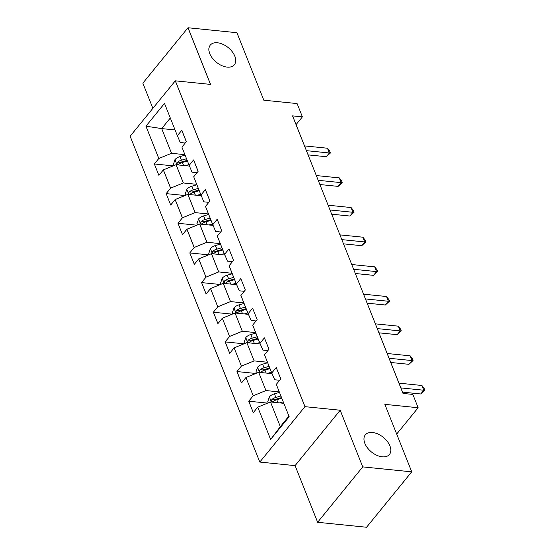 <?xml version="1.0" encoding="UTF-8"?>
<svg xmlns="http://www.w3.org/2000/svg" width="555" height="555" viewBox="0 0 555 555"><rect width="100%" height="100%" fill="white"/><g stroke="black" fill="none" stroke-linecap="round" stroke-linejoin="round"><path stroke-width="0.83" d="M372.551 432.491A15.54 9.414 -140.8 0 1 387.307 441.419A15.54 9.414 -140.8 0 1 389.437 454.469A15.54 9.414 -140.8 0 1 382.228 456.82A15.54 9.414 -140.8 0 1 367.472 447.892A15.54 9.414 -140.8 0 1 365.343 434.836A15.54 9.414 -140.8 0 1 372.551 432.491M217.463 42.777A15.54 9.414 -140.8 0 1 232.226 51.705A15.54 9.414 -140.8 0 1 234.349 64.762A15.54 9.414 -140.8 0 1 227.148 67.113A15.54 9.414 -140.8 0 1 212.385 58.178A15.54 9.414 -140.8 0 1 210.255 45.128A15.54 9.414 -140.8 0 1 217.463 42.777M317.606 522.29L366.564 527.25L411.699 471.847L362.748 466.887L340.201 410.235L304.952 406.662L259.816 462.065L295.059 465.638L317.606 522.29L362.748 466.887M304.952 406.662L175.29 80.829L130.147 136.232L259.816 462.065M175.29 80.829L210.539 84.402L187.992 27.75L142.85 83.153L152.875 108.336M187.992 27.75L236.95 32.71L263.805 100.198L297.091 103.57L302.392 116.876L292.596 115.884L403.048 393.433L412.837 394.425L418.137 407.738L384.844 404.359L411.699 471.847M145.944 126.179L158.806 158.501L154.352 163.968L158.89 175.373L163.343 169.906L170.607 188.159L166.153 193.619L170.69 205.031L175.144 199.564L182.408 217.81L177.954 223.276L182.491 234.682L186.945 229.215L194.208 247.468L189.754 252.934L194.292 264.34L198.745 258.873L206.009 277.125L201.555 282.592L206.092 293.997L210.546 288.531L217.81 306.783L213.356 312.243L217.9 323.648L222.347 318.188L229.61 336.434L225.157 341.901L229.701 353.306L234.154 347.839L241.411 366.092L236.964 371.559L241.501 382.964L245.955 377.497L253.219 395.75L248.765 401.216L253.302 412.622L257.756 407.155L270.618 439.47L289.162 416.715L276.3 384.393L280.754 378.926L276.21 367.521L271.763 372.988L264.499 354.735L268.953 349.275L264.409 337.87L259.955 343.33L252.698 325.084L257.145 319.618L252.608 308.212L248.154 313.679L240.891 295.426L245.345 289.96L240.808 278.554L236.354 284.021L229.09 265.769L233.544 260.302L229.007 248.897L224.553 254.363L217.289 236.118L221.743 230.651L217.206 219.246L212.752 224.706L205.489 206.46L209.943 200.993L205.405 189.588L200.952 195.055L193.688 176.802L198.142 171.335L193.605 159.93L189.151 165.397L181.887 147.144L186.341 141.685L181.797 130.272L177.35 135.739L164.488 103.424L145.944 126.179L161.678 128.594L171.516 153.305L184.877 154.658M271.763 372.988L274.711 379.773L279.658 380.272M279.29 391.906L265.928 390.553L258.665 372.301L272.054 373.661M253.219 395.75L265.928 390.553M245.955 377.497L258.665 372.301M259.955 343.33L262.91 350.115L267.857 350.614M267.489 362.248L254.128 360.896L246.864 342.643L260.253 344.003M241.411 366.092L254.128 360.896M234.154 347.839L246.864 342.643M248.154 313.679L251.11 320.457L256.056 320.963M255.682 332.598L242.327 331.238L235.063 312.992L248.446 314.345M229.61 336.434L242.327 331.238M222.347 318.188L235.063 312.992M236.354 284.021L239.309 290.806L244.255 291.306M243.881 302.94L230.526 301.587L223.263 283.334L236.645 284.694M217.81 306.783L230.526 301.587M210.546 288.531L223.263 283.334M224.553 254.363L227.508 261.148L232.448 261.648M232.08 273.282L218.725 271.929L211.462 253.677L224.844 255.036M206.009 277.125L218.725 271.929M198.745 258.873L211.462 253.677M212.752 224.706L215.708 231.49L220.647 231.99M220.279 243.624L206.918 242.271L199.661 224.026L213.044 225.379M194.208 247.468L206.918 242.271M186.945 229.215L199.661 224.026M200.952 195.055L203.9 201.833L208.847 202.339M208.479 213.973L195.117 212.614L187.854 194.368L201.243 195.721M182.408 217.81L195.117 212.614M175.144 199.564L187.854 194.368M189.151 165.397L192.099 172.182L197.046 172.681M196.678 184.315L183.316 182.963L176.053 164.71L189.442 166.07M170.607 188.159L183.316 182.963M163.343 169.906L176.053 164.71M177.35 135.739L180.299 142.524L185.245 143.023M175.04 129.946L161.678 128.594L170.295 118.021M158.806 158.501L171.516 153.305M396.672 434.079L418.137 407.738M296.079 124.625L302.392 116.876M283.827 403.312L270.465 401.959L280.303 426.67L288.919 416.097M270.618 439.47L280.303 426.67M257.756 407.155L270.465 401.959M154.352 163.968L173.202 165.876M166.153 193.619L185.002 195.533M177.954 223.276L196.81 225.191M189.754 252.934L208.611 254.842M201.555 282.592L220.411 284.5M213.356 312.243L232.212 314.158M225.157 341.901L244.013 343.809M236.964 371.559L255.813 373.466M248.765 401.216L267.614 403.124M340.201 410.235L295.059 465.638M308.115 154.88L326.326 156.725L329.379 152.986L306.436 150.662M327.485 148.234L329.684 151.036L330.44 152.937L329.379 152.986L327.485 148.234L304.542 145.909M330.44 152.937L326.326 156.725M185.335 165.654L188.853 164.655M173.777 165.64L173.32 164.488L175.005 159.597A6.431 3.462 -21.7 0 1 179.993 156.593L185.072 155.143M186.508 158.758L181.429 160.201A6.431 3.462 158.3 0 0 177.6 162.109L177.066 162.899L177.149 164.238L177.725 164.682L178.509 164.391A6.431 3.462 -21.7 0 1 182.338 162.483L187.417 161.04M177.6 162.109L180.417 162.393A3.274 1.762 -21.7 0 1 181.499 161.97L187.146 160.367M319.916 184.537L338.127 186.383L341.179 182.644L318.237 180.313M339.285 177.884L341.485 180.694L342.241 182.595L341.179 182.644L339.285 177.884L316.343 175.56M342.241 182.595L338.127 186.383M331.717 214.195L349.927 216.041L352.98 212.294L330.038 209.97M351.086 207.542L353.285 210.352L354.041 212.253L352.98 212.294L351.086 207.542L328.151 205.218M354.041 212.253L349.927 216.041M197.136 195.304L200.653 194.305M185.578 195.298L185.12 194.146L186.806 189.248A6.431 3.462 -21.7 0 1 191.794 186.244L196.872 184.801M198.308 188.416L193.23 189.859A6.431 3.462 158.3 0 0 189.401 191.766L188.867 192.557L188.95 193.896L189.463 194.326L190.309 194.049A6.431 3.462 -21.7 0 1 194.139 192.141L199.217 190.698M189.401 191.766L192.217 192.051A3.274 1.762 -21.7 0 1 193.3 191.628L198.947 190.025M208.937 224.962L212.454 223.963M197.386 224.955L196.928 223.804L198.607 218.906A6.431 3.462 -21.7 0 1 203.595 215.902L208.673 214.459M210.109 218.073L205.031 219.516A6.431 3.462 158.3 0 0 201.201 221.424L200.674 222.215L200.75 223.554L201.326 223.991L202.11 223.7A6.431 3.462 -21.7 0 1 205.94 221.792L211.018 220.349M201.201 221.424L204.018 221.709A3.274 1.762 -21.7 0 1 205.1 221.285L210.747 219.676M343.524 243.853L361.728 245.698L364.781 241.952L341.838 239.628M362.887 237.2L365.086 240.01L365.842 241.911L364.781 241.952L362.887 237.2L339.951 234.876M365.842 241.911L361.728 245.698M355.325 273.504L373.529 275.349L376.581 271.61L353.639 269.286M374.687 266.858L376.887 269.661L377.643 271.561L376.581 271.61L374.687 266.858L351.752 264.534M377.643 271.561L373.529 275.349M367.126 303.162L385.337 305.007L388.382 301.261L365.447 298.937M386.495 296.509L388.687 299.318L389.45 301.219L388.382 301.261L386.495 296.509L363.553 294.185M389.45 301.219L385.337 305.007M220.737 254.62L224.255 253.621M209.186 254.606L208.729 253.462L210.414 248.564A6.431 3.462 -21.7 0 1 215.395 245.56L220.474 244.117M221.91 247.724L216.832 249.167A6.431 3.462 158.3 0 0 213.002 251.075L212.475 251.866L212.551 253.205L213.127 253.649L213.911 253.357A6.431 3.462 -21.7 0 1 217.74 251.45L222.819 250.007M213.002 251.075L215.826 251.359A3.274 1.762 -21.7 0 1 216.901 250.936L222.548 249.334M232.538 284.278L236.055 283.279M220.987 284.264L220.529 283.112L222.215 278.221A6.431 3.462 -21.7 0 1 227.196 275.211L232.274 273.768M233.71 277.382L228.632 278.825A6.431 3.462 158.3 0 0 224.803 280.733L224.275 281.524L224.352 282.863L224.928 283.307L225.712 283.015A6.431 3.462 -21.7 0 1 229.541 281.107L234.619 279.664M224.803 280.733L227.626 281.017A3.274 1.762 -21.7 0 1 228.702 280.594L234.356 278.992M244.346 313.929L247.863 312.93M232.788 313.922L232.33 312.77L234.016 307.872A6.431 3.462 -21.7 0 1 238.997 304.868L244.075 303.425M245.518 307.04L240.433 308.483A6.431 3.462 158.3 0 0 236.61 310.391L236.076 311.182L236.152 312.521L236.666 312.951L237.512 312.673A6.431 3.462 -21.7 0 1 241.342 310.765L246.42 309.322M236.61 310.391L239.427 310.675A3.274 1.762 -21.7 0 1 240.509 310.252L246.156 308.642M256.146 343.587L259.664 342.588M244.588 343.58L244.131 342.428L245.816 337.53A6.431 3.462 -21.7 0 1 250.798 334.526L255.876 333.083M257.319 336.698L252.234 338.141A6.431 3.462 158.3 0 0 248.411 340.042L247.877 340.839L247.953 342.178L248.467 342.608L249.32 342.324A6.431 3.462 -21.7 0 1 253.142 340.416L258.228 338.973M248.411 340.042L251.228 340.333A3.274 1.762 -21.7 0 1 252.31 339.91L257.957 338.3M378.926 332.82L397.137 334.665L400.183 330.919L377.247 328.595M398.296 326.167L400.495 328.976L401.251 330.877L400.183 330.919L398.296 326.167L375.353 323.842M401.251 330.877L397.137 334.665M390.727 362.477L408.938 364.323L411.983 360.577L389.048 358.252M410.096 355.824L412.296 358.627L413.052 360.528L411.983 360.577L410.096 355.824L387.154 353.5M413.052 360.528L408.938 364.323M267.947 373.244L271.464 372.245M256.389 373.231L255.931 372.086L257.617 367.188A6.431 3.462 -21.7 0 1 262.598 364.184L267.683 362.741M269.12 366.349L264.041 367.792A6.431 3.462 158.3 0 0 260.212 369.699L259.678 370.49L259.761 371.829L260.337 372.273L261.121 371.982A6.431 3.462 -21.7 0 1 264.943 370.074L270.028 368.631M260.212 369.699L263.028 369.984A3.274 1.762 -21.7 0 1 264.111 369.561L269.758 367.958M402.528 392.128L420.739 393.974L423.791 390.234L400.849 387.91M421.897 385.482L424.096 388.285L424.852 390.186L423.791 390.234L421.897 385.482L398.955 383.158M424.852 390.186L420.739 393.974M279.748 402.902L283.265 401.896M268.19 402.888L267.732 401.737L269.418 396.846A6.431 3.462 -21.7 0 1 274.406 393.835L279.484 392.392M280.92 396.006L275.842 397.449A6.431 3.462 158.3 0 0 272.012 399.357L271.478 400.148L271.561 401.487L272.137 401.931L272.921 401.64A6.431 3.462 -21.7 0 1 276.751 399.732L281.829 398.289M272.012 399.357L274.829 399.642A3.274 1.762 -21.7 0 1 275.911 399.218L281.558 397.616M174.964 159.715L176.989 164.807M182.338 162.483L183.525 165.466M179.993 156.593L181.429 160.201M186.764 189.373L188.79 194.458M194.139 192.141L195.325 195.124M191.794 186.244L193.23 189.859M198.565 219.031L200.591 224.116M205.94 221.792L207.126 224.782M203.595 215.902L205.031 219.516M210.366 248.689L212.392 253.774M217.74 251.45L218.927 254.433M215.395 245.56L216.832 249.167M222.166 278.339L224.192 283.432M229.541 281.107L230.727 284.091M227.196 275.211L228.632 278.825M233.974 307.997L235.993 313.082M241.342 310.765L242.528 313.748M238.997 304.868L240.433 308.483M245.775 337.655L247.801 342.74M253.142 340.416L254.336 343.406M250.798 334.526L252.234 338.141M257.575 367.313L259.601 372.398M264.943 370.074L266.136 373.057M262.598 364.184L264.041 367.792M269.376 396.964L271.402 402.056M276.751 399.732L277.937 402.715M274.406 393.835L275.842 397.449"/></g></svg>

